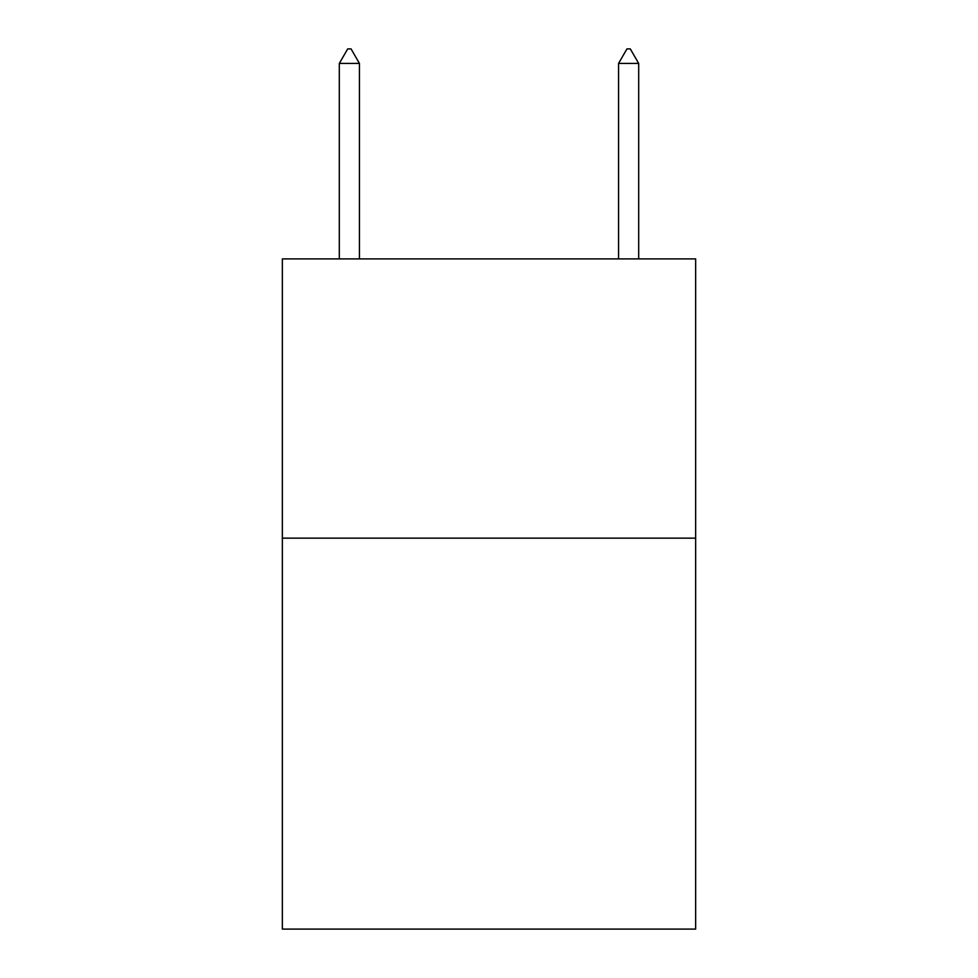 <?xml version="1.0" encoding="UTF-8"?>
<svg xmlns="http://www.w3.org/2000/svg" width="978" height="978" viewBox="0 0 978 978"><rect width="100%" height="100%" fill="white"/><g stroke="black" fill="none" stroke-linecap="round" stroke-linejoin="round"><path stroke-width="1.47" d="M695.651 538.144L695.651 929.1L282.349 929.1L282.349 258.901L695.651 258.901L695.651 538.144L282.349 538.144M359.427 63.423L351.053 48.9L347.703 48.9L339.317 63.423L359.427 63.423L359.427 258.901M339.317 63.423L339.317 258.901M626.947 48.9L630.297 48.9L638.683 63.423L618.573 63.423L626.947 48.9M638.683 258.901L638.683 63.423M618.573 258.901L618.573 63.423"/></g></svg>

